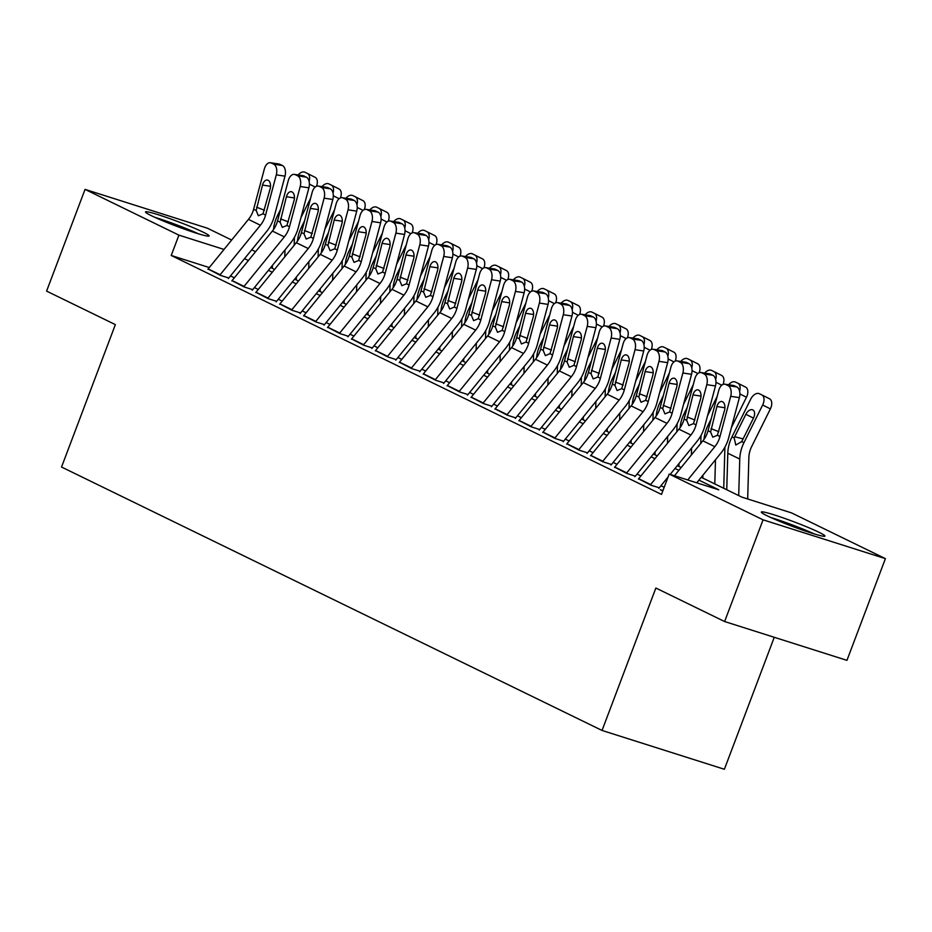<?xml version="1.0" encoding="UTF-8"?>
<svg xmlns="http://www.w3.org/2000/svg" width="932" height="932" viewBox="0 0 932 932"><rect width="100%" height="100%" fill="white"/><g stroke="black" fill="none" stroke-linecap="round" stroke-linejoin="round"><path stroke-width="1.4" d="M767.351 515.897A34.018 2.4 -159.3 0 1 761.327 512.052A34.018 2.4 -159.3 0 1 783.742 518.087A34.018 2.4 -159.3 0 1 818.925 532.254A34.018 2.4 -159.3 0 1 824.96 536.098A34.018 2.4 -159.3 0 1 802.534 530.063A34.018 2.4 -159.3 0 1 767.351 515.897M151.508 215.758A34.018 2.4 -159.3 0 1 145.485 211.925A34.018 2.4 -159.3 0 1 167.9 217.96A34.018 2.4 -159.3 0 1 203.094 232.126A34.018 2.4 -159.3 0 1 209.118 235.971A34.018 2.4 -159.3 0 1 186.703 229.936A34.018 2.4 -159.3 0 1 151.508 215.758M774.259 637.29L724.385 769.273L602.049 730.455L61.547 467.037L115.358 324.616L46.6 291.11L85.045 189.382L207.382 228.2L231.672 240.037M251.722 249.811L255.578 251.698M701.213 477.312L741.93 497.152L791.524 512.891L885.4 558.641L763.063 519.823L669.188 474.073L718.793 489.813L698.918 480.12M763.063 519.823L724.618 621.539L846.955 660.357L885.4 558.641M662.512 490.465L660.369 489.778L662.803 490.978M638.595 478.815L650.792 485.118L659.064 487.739M614.689 467.153L626.875 473.468L635.146 476.089M590.772 455.503L602.969 461.806L611.229 464.427M566.854 443.842L579.052 450.156L587.311 452.777M542.937 432.192L555.134 438.494L563.394 441.127M519.019 420.53L531.217 426.844L539.477 429.466M495.102 408.88L507.299 415.183L515.571 417.816M471.184 397.218L483.382 403.533L491.653 406.154M447.267 385.568L459.464 391.871L467.736 394.504M423.349 373.907L435.547 380.221L443.818 382.842M399.444 362.257L411.629 368.571L419.901 371.192M375.526 350.595L387.724 356.909L395.983 359.531M351.609 338.945L363.806 345.259L372.066 347.881M327.691 327.283L339.889 333.598L348.149 336.219M303.774 315.633L315.971 321.948L324.231 324.569M279.856 303.972L292.054 310.286L300.325 312.907M255.939 292.322L268.136 298.636L276.408 301.257M232.021 280.66L244.219 286.974L252.49 289.596M209.292 267.554L171.22 255.473L661.499 494.414L669.188 474.073M664.19 487.296L660.974 485.723M640.925 475.949L637.057 474.073M617.007 464.299L613.139 462.412M593.09 452.637L589.222 450.762M569.172 440.987L565.316 439.1M545.255 429.326L541.399 427.45M521.337 417.676L517.481 415.788M497.432 406.014L493.564 404.138M473.514 394.364L469.646 392.477M449.597 382.702L445.729 380.827M425.679 371.053L421.812 369.165M401.762 359.391L397.894 357.515M377.844 347.741L373.977 345.854M353.927 336.079L350.071 334.204M330.01 324.429L326.153 322.542M306.092 312.779L302.236 310.892M282.186 301.118L278.319 299.23M258.269 289.468L254.401 287.58M234.351 277.806L230.484 275.919M208.104 269.01L220.302 275.324L228.573 277.946M724.618 621.539L655.86 588.034L602.049 730.455M171.22 255.473L178.909 235.132L85.045 189.382M224.018 249.438L178.909 235.132M678.869 470.357L675.001 468.47M654.951 458.695L651.095 456.82M631.034 447.045L627.178 445.158M607.116 435.384L603.26 433.508M583.211 423.734L579.343 421.847M559.293 412.072L555.425 410.197M535.376 400.422L531.508 398.535M511.458 388.76L507.591 386.885M487.541 377.111L483.673 375.223M463.623 365.449L459.756 363.573M439.706 353.799L435.85 351.912M415.788 342.137L411.932 340.262M391.871 330.487L388.015 328.6M367.965 318.826L364.097 316.95M344.048 307.176L340.18 305.288M320.13 295.514L316.263 293.638M296.213 283.864L292.345 281.977M272.295 272.214L268.428 270.327M248.378 260.552L244.51 258.665M270.723 267.507L274.591 269.395M294.64 279.157L298.508 281.045M318.558 290.819L322.414 292.706M342.475 302.469L346.331 304.356M366.392 314.131L370.249 316.006M390.31 325.781L394.166 327.668M414.216 337.442L418.084 339.318M438.133 349.092L442.001 350.98M462.051 360.754L465.918 362.63M485.968 372.404L489.836 374.291M509.886 384.066L513.753 385.941M533.803 395.716L537.659 397.603M557.72 407.377L561.577 409.253M581.638 419.027L585.494 420.915M605.544 430.689L609.412 432.565M629.461 442.339L633.329 444.226M653.379 454L657.246 455.876M677.296 465.651L681.164 467.538M207.906 269.278A15.261 12.093 -64 0 1 208.185 268.917L248.448 219.393A21.809 17.277 116 0 0 253.62 209.257L264.339 169.018A8.726 5.161 -81.3 0 1 270.443 162.727A8.726 5.161 -81.3 0 1 271.34 163.018L273.74 164.183L282.419 165.512L280.031 164.347L271.34 163.018M228.34 278.563L266.505 231.625A32.702 25.91 116 0 0 274.253 216.41L284.982 176.171L276.303 174.843A8.726 5.161 -81.3 0 0 273.74 164.183M219.859 275.103A15.261 12.093 -64 0 1 220.15 274.742L260.412 225.229A21.809 17.277 116 0 0 265.573 215.082L276.303 174.843M282.419 165.512A8.726 5.161 98.7 0 1 284.982 176.171M270.443 162.727L279.122 164.055A8.726 5.161 98.7 0 1 280.031 164.347M256.195 210.504L262.498 185.072A6.978 4.136 98.7 0 1 267.379 180.039A6.978 4.136 98.7 0 1 268.101 180.272A6.978 4.136 98.7 0 1 270.14 188.812L262.999 213.824L258.362 215.746L256.195 210.504L253.62 209.257M294.197 245.267L294.419 237.345M300.931 217.704L310.589 198.271M284.796 256.836L284.994 249.951M272.342 268.3L272.424 265.41M273.53 229.505A32.702 25.91 -64 0 1 277.573 215.42L280.649 209.234M298.112 174.96A8.726 5.324 -63.3 0 1 304.962 172.257L307.35 173.422A8.726 5.324 -63.3 0 1 307.385 173.434L315.098 177.313A8.726 5.324 116.7 0 1 315.098 177.313A8.726 5.324 116.7 0 1 316.484 186.284M309.109 181.414A8.726 5.324 -63.3 0 0 307.385 173.434M157.962 218.717A29.44 2.085 -159.3 0 1 195.266 232.814M198.504 233.827A33.797 2.388 20.7 0 0 154.863 217.331M773.805 518.844A29.44 2.085 -159.3 0 1 811.108 532.941M814.347 533.954A33.797 2.388 20.7 0 0 770.706 517.47M231.812 280.928A15.261 12.093 -64 0 1 232.103 280.567L272.365 231.054A21.809 17.277 116 0 0 277.538 220.907L288.256 180.68A8.726 5.161 -81.3 0 1 294.361 174.389A8.726 5.161 -81.3 0 1 295.258 174.668L297.658 175.833L306.337 177.162L303.948 175.997L295.258 174.668M252.257 290.225L290.423 243.275A32.702 25.91 116 0 0 298.17 228.06L308.9 187.833L300.209 186.505A8.726 5.161 -81.3 0 0 297.658 175.833M243.776 286.753A15.261 12.093 -64 0 1 244.056 286.392L284.33 236.879A21.809 17.277 116 0 0 289.491 226.732L300.209 186.505M306.337 177.162A8.726 5.161 98.7 0 1 308.9 187.833M294.361 174.389L303.04 175.717A8.726 5.161 98.7 0 1 303.948 175.997M280.113 222.165L286.404 196.734A6.978 4.136 98.7 0 1 291.285 191.701A6.978 4.136 98.7 0 1 292.007 191.922A6.978 4.136 98.7 0 1 294.058 200.462L286.916 225.486L282.28 227.396L280.113 222.165L277.538 220.907M255.729 292.59A15.261 12.093 -64 0 1 256.02 292.229L296.283 242.704A21.809 17.277 116 0 0 301.444 232.569L312.173 192.33A8.726 5.161 -81.3 0 1 318.278 186.039A8.726 5.161 -81.3 0 1 319.175 186.33L321.563 187.495L330.254 188.823L327.854 187.658L319.175 186.33M276.163 301.875L314.34 254.937A32.702 25.91 116 0 0 322.088 239.722L332.817 199.483L324.126 198.155A8.726 5.161 -81.3 0 0 321.563 187.495M267.694 298.415A15.261 12.093 -64 0 1 267.973 298.054L308.236 248.541A21.809 17.277 116 0 0 313.408 238.394L324.126 198.155M330.254 188.823A8.726 5.161 98.7 0 1 332.817 199.483M318.278 186.039L326.957 187.367A8.726 5.161 98.7 0 1 327.854 187.658M304.03 233.815L310.321 208.384A6.978 4.136 98.7 0 1 315.202 203.351A6.978 4.136 98.7 0 1 315.925 203.584A6.978 4.136 98.7 0 1 317.975 212.112L310.834 237.136L306.197 239.058L304.03 233.815L301.444 232.569M279.647 304.24A15.261 12.093 -64 0 1 279.938 303.879L320.2 254.366A21.809 17.277 116 0 0 325.361 244.219L336.091 203.992A8.726 5.161 -81.3 0 1 342.184 197.701A8.726 5.161 -81.3 0 1 343.093 197.98L345.481 199.145L354.172 200.473L351.772 199.308L343.093 197.98M300.081 313.536L338.258 266.587A32.702 25.91 116 0 0 346.005 251.372L356.735 211.145L348.044 209.816A8.726 5.161 -81.3 0 0 345.481 199.145M291.611 310.065A15.261 12.093 -64 0 1 291.891 309.704L332.153 260.191A21.809 17.277 116 0 0 337.326 250.044L348.044 209.816M354.172 200.473A8.726 5.161 98.7 0 1 356.735 211.145M342.184 197.701L350.875 199.029A8.726 5.161 98.7 0 1 351.772 199.308M327.936 245.477L334.238 220.045A6.978 4.136 98.7 0 1 339.12 215.012A6.978 4.136 98.7 0 1 339.842 215.234A6.978 4.136 98.7 0 1 341.893 223.773L334.751 248.797L330.114 250.708L327.936 245.477L325.361 244.219M303.564 315.901A15.261 12.093 -64 0 1 303.855 315.54L344.118 266.016A21.809 17.277 116 0 0 349.279 255.881L360.008 215.642A8.726 5.161 -81.3 0 1 366.101 209.35A8.726 5.161 -81.3 0 1 367.01 209.642L369.398 210.807L378.089 212.135L375.689 210.958L367.01 209.642M323.998 325.186L362.175 278.249A32.702 25.91 116 0 0 369.922 263.034L380.64 222.795L371.961 221.466A8.726 5.161 -81.3 0 0 369.398 210.807M315.529 321.726A15.261 12.093 -64 0 1 315.808 321.365L356.071 271.841A21.809 17.277 116 0 0 361.243 261.706L371.961 221.466M378.089 212.135A8.726 5.161 98.7 0 1 380.64 222.795M366.101 209.35L374.792 210.679A8.726 5.161 98.7 0 1 375.689 210.958M351.853 257.127L358.156 231.695A6.978 4.136 98.7 0 1 363.037 226.662A6.978 4.136 98.7 0 1 363.76 226.895A6.978 4.136 98.7 0 1 365.81 235.423L358.669 260.447L354.032 262.37L351.853 257.127L349.279 255.881M318.115 256.929L318.336 249.007M324.849 229.365L334.506 209.921M308.713 268.486L308.911 261.612M296.26 279.95L296.341 277.072M297.448 241.167A32.702 25.91 -64 0 1 301.49 227.082L304.554 220.896M322.029 186.61A8.726 5.324 -63.3 0 1 328.868 183.907L331.268 185.072A8.726 5.324 -63.3 0 1 331.303 185.095L338.98 188.951A8.726 5.324 116.7 0 1 339.015 188.963A8.726 5.324 116.7 0 1 340.401 197.934M333.027 193.075A8.726 5.324 -63.3 0 0 331.303 185.095L339.015 188.963M342.032 268.579L342.254 260.657M348.766 241.015L358.424 221.583M332.631 280.148L332.829 273.262M320.177 291.611L320.258 288.722M321.365 252.817A32.702 25.91 -64 0 1 325.408 238.732L328.472 232.546M345.935 198.271A8.726 5.324 -63.3 0 1 352.785 195.557L355.185 196.734A8.726 5.324 -63.3 0 1 355.22 196.745L362.932 200.625A8.726 5.324 116.7 0 1 364.319 209.595M356.933 204.725A8.726 5.324 -63.3 0 0 355.22 196.745M355.255 196.769L362.898 200.601A8.726 5.324 116.7 0 1 362.932 200.625M365.95 280.241L366.171 272.319M372.683 252.677L382.341 233.233M356.548 291.798L356.746 284.924M344.094 303.261L344.176 300.384M345.283 264.478A32.702 25.91 -64 0 1 349.314 250.393L352.389 244.207M369.853 209.921A8.726 5.324 -63.3 0 1 376.703 207.219L379.091 208.384A8.726 5.324 -63.3 0 1 379.126 208.407L386.815 212.263A8.726 5.324 116.7 0 1 386.85 212.275A8.726 5.324 116.7 0 1 388.236 221.245M380.85 216.387A8.726 5.324 -63.3 0 0 379.126 208.407L386.85 212.275M389.867 291.891L390.089 283.969M396.601 264.327L406.259 244.895M380.466 303.448L380.664 296.574M368.012 314.923L368.093 312.034M369.188 276.128A32.702 25.91 -64 0 1 373.231 262.043L376.307 255.857M393.77 221.583A8.726 5.324 -63.3 0 1 400.62 218.869L403.008 220.034A8.726 5.324 -63.3 0 1 403.043 220.057L410.767 223.936A8.726 5.324 116.7 0 1 412.142 232.907M404.768 228.037A8.726 5.324 -63.3 0 0 403.043 220.057M403.078 220.08L410.732 223.913A8.726 5.324 116.7 0 1 410.767 223.936M327.482 327.551A15.261 12.093 -64 0 1 327.773 327.19L368.035 277.678A21.809 17.277 116 0 0 373.196 267.531L383.926 227.303A8.726 5.161 -81.3 0 1 390.019 221.012A8.726 5.161 -81.3 0 1 390.927 221.292L393.316 222.457L401.995 223.785L399.607 222.62L390.927 221.292M347.916 336.848L386.093 289.899A32.702 25.91 116 0 0 393.84 274.684L404.558 234.456L395.879 233.128A8.726 5.161 -81.3 0 0 393.316 222.457M339.434 333.376A15.261 12.093 -64 0 1 339.726 333.015L379.988 283.503A21.809 17.277 116 0 0 385.161 273.356L395.879 233.128M401.995 223.785A8.726 5.161 98.7 0 1 404.558 234.456M390.019 221.012L398.71 222.34A8.726 5.161 98.7 0 1 399.607 222.62M375.771 268.789L382.073 243.357A6.978 4.136 98.7 0 1 386.955 238.324A6.978 4.136 98.7 0 1 387.677 238.545A6.978 4.136 98.7 0 1 389.727 247.085L382.574 272.109L377.949 274.02L375.771 268.789L373.196 267.531M413.773 303.552L414.006 295.63M420.518 275.988L430.165 256.545M404.383 315.109L404.581 308.236M391.929 326.573L392.011 323.695M393.106 287.79A32.702 25.91 -64 0 1 397.149 273.705L400.224 267.519M417.687 233.233A8.726 5.324 -63.3 0 1 424.538 230.53L426.926 231.695A8.726 5.324 -63.3 0 1 426.961 231.707L434.65 235.575A8.726 5.324 116.7 0 1 434.685 235.586A8.726 5.324 116.7 0 1 436.06 244.557M428.685 239.699A8.726 5.324 -63.3 0 0 426.961 231.707L434.685 235.586M351.399 339.213A15.261 12.093 -64 0 1 351.679 338.852L391.953 289.328A21.809 17.277 116 0 0 397.114 279.192L407.832 238.953A8.726 5.161 -81.3 0 1 413.936 232.662A8.726 5.161 -81.3 0 1 414.845 232.953L417.233 234.118L425.912 235.435L423.524 234.27L414.845 232.953M371.833 348.498L410.01 301.56A32.702 25.91 116 0 0 417.757 286.345L428.475 246.106L419.796 244.778A8.726 5.161 -81.3 0 0 417.233 234.118M363.352 345.038A15.261 12.093 -64 0 1 363.643 344.677L403.906 295.153A21.809 17.277 116 0 0 409.066 285.017L419.796 244.778M425.912 235.435A8.726 5.161 98.7 0 1 428.475 246.106M413.936 232.662L422.615 233.99A8.726 5.161 98.7 0 1 423.524 234.27M399.688 280.439L405.991 255.007A6.978 4.136 98.7 0 1 410.872 249.974A6.978 4.136 98.7 0 1 411.595 250.207A6.978 4.136 98.7 0 1 413.645 258.735L406.492 283.759L401.867 285.681L399.688 280.439L397.114 279.192M437.69 315.202L437.923 307.28M444.436 287.639L454.082 268.206M428.301 326.759L428.499 319.886M415.835 338.234L415.928 335.345M417.023 299.44A32.702 25.91 -64 0 1 421.066 285.355L424.142 279.169M441.605 244.895A8.726 5.324 -63.3 0 1 448.455 242.18L450.843 243.345A8.726 5.324 -63.3 0 0 450.843 243.345L458.602 247.248A8.726 5.324 116.7 0 1 459.977 256.218M452.603 251.349A8.726 5.324 -63.3 0 0 450.878 243.369M450.913 243.38L458.567 247.225A8.726 5.324 116.7 0 1 458.602 247.248M375.316 350.863A15.261 12.093 -64 0 1 375.596 350.502L415.858 300.989A21.809 17.277 116 0 0 421.031 290.842L431.749 250.615A8.726 5.161 -81.3 0 1 437.854 244.324A8.726 5.161 -81.3 0 1 438.762 244.603L441.151 245.768L449.83 247.096L447.442 245.931L438.762 244.603M395.75 360.16L433.916 313.21A32.702 25.91 116 0 0 441.675 297.995L452.393 257.768L443.714 256.44A8.726 5.161 -81.3 0 0 441.151 245.768M387.269 356.688A15.261 12.093 -64 0 1 387.561 356.327L427.823 306.814A21.809 17.277 116 0 0 432.984 296.667L443.714 256.44M449.83 247.096A8.726 5.161 98.7 0 1 452.393 257.768M437.854 244.324L446.533 245.652A8.726 5.161 98.7 0 1 447.442 245.931M423.606 292.1L429.908 266.668A6.978 4.136 98.7 0 1 434.79 261.636A6.978 4.136 98.7 0 1 435.512 261.857A6.978 4.136 98.7 0 1 437.562 270.397L430.409 295.421L425.784 297.331L423.606 292.1L421.031 290.842M461.608 326.864L461.841 318.942M468.342 299.3L478 279.856M452.206 338.421L452.404 331.547M439.753 349.884L439.834 346.995M440.941 311.102A32.702 25.91 -64 0 1 444.983 297.017L448.059 290.831M465.522 256.545A8.726 5.324 -63.3 0 1 472.373 253.842L474.761 255.007A8.726 5.324 -63.3 0 1 474.796 255.019L482.52 258.898A8.726 5.324 116.7 0 1 483.894 267.868M476.52 263.01A8.726 5.324 -63.3 0 0 474.796 255.019M474.831 255.042L482.485 258.886A8.726 5.324 116.7 0 1 482.52 258.898M399.234 362.525A15.261 12.093 -64 0 1 399.513 362.164L439.776 312.639A21.809 17.277 116 0 0 444.948 302.504L455.666 262.265A8.726 5.161 -81.3 0 1 461.771 255.974A8.726 5.161 -81.3 0 1 462.68 256.253L465.068 257.43L473.747 258.747L471.359 257.582L462.68 256.253M419.668 371.81L457.833 324.872A32.702 25.91 116 0 0 465.592 309.657L476.31 269.418L467.631 268.09A8.726 5.161 -81.3 0 0 465.068 257.43M411.187 368.35A15.261 12.093 -64 0 1 411.478 367.989L451.74 318.464A21.809 17.277 116 0 0 456.901 308.329L467.631 268.09M473.747 258.747A8.726 5.161 98.7 0 1 476.31 269.418M461.771 255.974L470.45 257.302A8.726 5.161 98.7 0 1 471.359 257.582M447.523 303.75L453.826 278.319A6.978 4.136 98.7 0 1 458.707 273.286A6.978 4.136 98.7 0 1 459.429 273.519A6.978 4.136 98.7 0 1 461.48 282.046L454.327 307.071L449.702 308.993L447.523 303.75L444.948 302.504M485.525 338.514L485.758 330.592M492.259 310.95L501.917 291.518M476.124 350.071L476.322 343.197M463.67 361.546L463.752 358.657M464.858 322.752A32.702 25.91 -64 0 1 468.901 308.667L471.976 302.481M489.44 268.206A8.726 5.324 -63.3 0 1 496.29 265.492L498.678 266.657A8.726 5.324 -63.3 0 1 498.713 266.68L506.391 270.536A8.726 5.324 116.7 0 1 506.425 270.56A8.726 5.324 116.7 0 1 507.812 279.518M500.437 274.66A8.726 5.324 -63.3 0 0 498.713 266.68L506.425 270.56M423.151 374.175A15.261 12.093 -64 0 1 423.431 373.814L463.693 324.301A21.809 17.277 116 0 0 468.866 314.154L479.584 273.915A8.726 5.161 -81.3 0 1 485.688 267.635A8.726 5.161 -81.3 0 1 486.586 267.915L488.985 269.08L497.665 270.408L495.276 269.243L486.586 267.915M443.585 383.471L481.751 336.522A32.702 25.91 116 0 0 489.498 321.307L500.228 281.08L491.548 279.751A8.726 5.161 -81.3 0 0 488.985 269.08M435.104 380A15.261 12.093 -64 0 1 435.395 379.639L475.658 330.126A21.809 17.277 116 0 0 480.819 319.979L491.548 279.751M497.665 270.408A8.726 5.161 98.7 0 1 500.228 281.08M485.688 267.635L494.368 268.952A8.726 5.161 98.7 0 1 495.276 269.243M471.441 315.412L477.743 289.98A6.978 4.136 98.7 0 1 482.625 284.947A6.978 4.136 98.7 0 1 483.347 285.169A6.978 4.136 98.7 0 1 485.386 293.708L478.244 318.721L473.607 320.643L471.441 315.412L468.866 314.154M509.443 350.176L509.664 342.254M516.177 322.612L525.834 303.168M500.041 361.733L500.239 354.859M487.587 373.196L487.669 370.307M488.776 334.413A32.702 25.91 -64 0 1 492.818 320.328L495.894 314.142M513.357 279.856A8.726 5.324 -63.3 0 1 520.207 277.154L522.596 278.319A8.726 5.324 -63.3 0 0 522.596 278.319L530.343 282.21A8.726 5.324 116.7 0 1 531.729 291.18M524.355 286.322A8.726 5.324 -63.3 0 0 522.631 278.33M522.666 278.353L530.308 282.198A8.726 5.324 116.7 0 1 530.343 282.21M447.057 385.836A15.261 12.093 -64 0 1 447.348 385.475L487.611 335.951A21.809 17.277 116 0 0 492.783 325.804L503.501 285.576A8.726 5.161 -81.3 0 1 509.606 279.285A8.726 5.161 -81.3 0 1 510.503 279.565L512.903 280.742L521.582 282.058L519.194 280.893L510.503 279.565M467.503 395.121L505.668 348.184A32.702 25.91 116 0 0 513.415 332.969L524.145 292.73L515.454 291.401A8.726 5.161 -81.3 0 0 512.903 280.742M459.022 391.661A15.261 12.093 -64 0 1 459.301 391.3L499.575 341.776A21.809 17.277 116 0 0 504.736 331.641L515.454 291.401M521.582 282.058A8.726 5.161 98.7 0 1 524.145 292.73M509.606 279.285L518.285 280.614A8.726 5.161 98.7 0 1 519.194 280.893M495.358 327.062L501.649 301.63A6.978 4.136 98.7 0 1 506.53 296.597A6.978 4.136 98.7 0 1 507.253 296.83A6.978 4.136 98.7 0 1 509.303 305.358L502.162 330.382L497.525 332.305L495.358 327.062L492.783 325.804M533.36 361.826L533.582 353.904M540.094 334.262L549.752 314.83M523.959 373.382L524.157 366.509M511.505 384.858L511.586 381.969M512.693 346.063A32.702 25.91 -64 0 1 516.736 331.978L519.8 325.792M537.275 291.518A8.726 5.324 -63.3 0 1 544.113 288.804L546.513 289.969A8.726 5.324 -63.3 0 1 546.548 289.992L554.26 293.871A8.726 5.324 116.7 0 1 554.26 293.871A8.726 5.324 116.7 0 1 555.647 302.83M548.261 297.972A8.726 5.324 -63.3 0 0 546.548 289.992M470.975 397.486A15.261 12.093 -64 0 1 471.266 397.125L511.528 347.613A21.809 17.277 116 0 0 516.689 337.466L527.419 297.226A8.726 5.161 -81.3 0 1 533.523 290.947A8.726 5.161 -81.3 0 1 534.42 291.227L536.809 292.392L545.5 293.72L543.1 292.555L534.42 291.227M491.409 406.783L529.586 359.834A32.702 25.91 116 0 0 537.333 344.619L548.063 304.391L539.372 303.063A8.726 5.161 -81.3 0 0 536.809 292.392M482.939 403.311A15.261 12.093 -64 0 1 483.219 402.95L523.481 353.438A21.809 17.277 116 0 0 528.654 343.291L539.372 303.063M545.5 293.72A8.726 5.161 98.7 0 1 548.063 304.391M533.523 290.947L542.203 292.264A8.726 5.161 98.7 0 1 543.1 292.555M519.275 338.724L525.566 313.292A6.978 4.136 98.7 0 1 530.448 308.259A6.978 4.136 98.7 0 1 531.17 308.48A6.978 4.136 98.7 0 1 533.221 317.02L526.079 342.032L521.442 343.955L519.275 338.724L516.689 337.466M557.278 373.487L557.499 365.565M564.011 345.923L573.669 326.48M547.876 385.044L548.074 378.159M535.422 396.508L535.504 393.619M536.611 357.725A32.702 25.91 -64 0 1 540.653 343.64L543.717 337.454M561.181 303.168A8.726 5.324 -63.3 0 1 568.031 300.465L570.431 301.63A8.726 5.324 -63.3 0 0 570.431 301.63L578.178 305.521A8.726 5.324 116.7 0 1 579.564 314.492M572.178 309.634A8.726 5.324 -63.3 0 0 570.466 301.642M570.5 301.665L578.143 305.51A8.726 5.324 116.7 0 1 578.178 305.521M494.892 409.136A15.261 12.093 -64 0 1 495.183 408.775L535.446 359.263A21.809 17.277 116 0 0 540.607 349.116L551.336 308.888A8.726 5.161 -81.3 0 1 557.429 302.597A8.726 5.161 -81.3 0 1 558.338 302.877L560.726 304.042L569.417 305.37L567.017 304.205L558.338 302.877M515.326 418.433L553.503 371.495A32.702 25.91 116 0 0 561.25 356.28L571.98 316.041L563.289 314.713A8.726 5.161 -81.3 0 0 560.726 304.042M506.857 414.973A15.261 12.093 -64 0 1 507.136 414.612L547.399 365.088A21.809 17.277 116 0 0 552.571 354.952L563.289 314.713M569.417 305.37A8.726 5.161 98.7 0 1 571.98 316.041M557.429 302.597L566.12 303.925A8.726 5.161 98.7 0 1 567.017 304.205M543.181 350.374L549.484 324.942A6.978 4.136 98.7 0 1 554.365 319.909A6.978 4.136 98.7 0 1 555.088 320.142A6.978 4.136 98.7 0 1 557.138 328.67L549.997 353.694L545.36 355.616L543.181 350.374L540.607 349.116M581.195 385.137L581.417 377.215M587.929 357.573L597.587 338.141M571.794 396.694L571.992 389.821M559.34 408.158L559.421 405.28M560.528 369.375A32.702 25.91 -64 0 1 564.559 355.29L567.635 349.104M585.098 314.83A8.726 5.324 -63.3 0 1 591.948 312.115L594.336 313.28A8.726 5.324 -63.3 0 1 594.371 313.303L602.06 317.16A8.726 5.324 116.7 0 1 602.095 317.183A8.726 5.324 116.7 0 1 603.482 326.142M596.096 321.284A8.726 5.324 -63.3 0 0 594.371 313.303L602.095 317.183M605.113 396.799L605.334 388.877M611.846 369.235L621.504 349.791M595.711 408.356L595.909 401.471M583.257 419.819L583.339 416.93M584.434 381.037A32.702 25.91 -64 0 1 588.476 366.952L591.552 360.754M609.015 326.48A8.726 5.324 -63.3 0 1 615.866 323.777L618.254 324.942A8.726 5.324 -63.3 0 1 618.289 324.953L626.013 328.833A8.726 5.324 116.7 0 1 627.387 337.803M620.013 332.945A8.726 5.324 -63.3 0 0 618.289 324.953M618.324 324.977L625.978 328.821A8.726 5.324 116.7 0 1 626.013 328.833M629.018 408.449L629.251 400.527M635.764 380.885L645.41 361.453M619.629 420.006L619.827 413.132M607.175 431.469L607.256 428.592M608.351 392.687A32.702 25.91 -64 0 1 612.394 378.602L615.469 372.416M632.933 338.141A8.726 5.324 -63.3 0 1 639.783 335.427L642.171 336.592A8.726 5.324 -63.3 0 1 642.206 336.615L649.93 340.495A8.726 5.324 116.7 0 1 651.305 349.453M643.93 344.595A8.726 5.324 -63.3 0 0 642.206 336.615M642.241 336.627L649.895 340.471A8.726 5.324 116.7 0 1 649.93 340.495M518.809 420.798A15.261 12.093 -64 0 1 519.101 420.437L559.363 370.924A21.809 17.277 116 0 0 564.524 360.777L575.254 320.538A8.726 5.161 -81.3 0 1 581.347 314.247A8.726 5.161 -81.3 0 1 582.255 314.538L584.644 315.703L593.335 317.031L590.935 315.866L582.255 314.538M539.244 430.095L577.421 383.145A32.702 25.91 116 0 0 585.168 367.93L595.886 327.703L587.207 326.375A8.726 5.161 -81.3 0 0 584.644 315.703M530.774 426.623A15.261 12.093 -64 0 1 531.054 426.262L571.316 376.749A21.809 17.277 116 0 0 576.489 366.602L587.207 326.375M593.335 317.031A8.726 5.161 98.7 0 1 595.886 327.703M581.347 314.247L590.038 315.575A8.726 5.161 98.7 0 1 590.935 315.866M567.099 362.035L573.401 336.603A6.978 4.136 98.7 0 1 578.283 331.571A6.978 4.136 98.7 0 1 579.005 331.792A6.978 4.136 98.7 0 1 581.055 340.331L573.914 365.344L569.277 367.266L567.099 362.035L564.524 360.777M542.727 432.448A15.261 12.093 -64 0 1 543.018 432.087L583.281 382.574A21.809 17.277 116 0 0 588.442 372.427L599.171 332.2A8.726 5.161 -81.3 0 1 605.264 325.909A8.726 5.161 -81.3 0 1 606.173 326.188L608.561 327.353L617.24 328.681L614.852 327.516L606.173 326.188M563.161 441.745L601.338 394.795A32.702 25.91 116 0 0 609.085 379.592L619.803 339.353L611.124 338.025A8.726 5.161 -81.3 0 0 608.561 327.353M554.68 438.285A15.261 12.093 -64 0 1 554.971 437.923L595.233 388.399A21.809 17.277 116 0 0 600.406 378.264L611.124 338.025M617.24 328.681A8.726 5.161 98.7 0 1 619.803 339.353M605.264 325.909L613.955 327.237A8.726 5.161 98.7 0 1 614.852 327.516M591.016 373.685L597.319 348.253A6.978 4.136 98.7 0 1 602.2 343.221A6.978 4.136 98.7 0 1 602.922 343.454A6.978 4.136 98.7 0 1 604.973 351.981L597.82 377.006L593.195 378.928L591.016 373.685L588.442 372.427M566.644 444.11A15.261 12.093 -64 0 1 566.924 443.748L607.198 394.224A21.809 17.277 116 0 0 612.359 384.089L623.077 343.85A8.726 5.161 -81.3 0 1 629.182 337.559A8.726 5.161 -81.3 0 1 630.09 337.85L632.478 339.015L641.158 340.343L638.769 339.178L630.09 337.85M587.078 453.406L625.256 406.457A32.702 25.91 116 0 0 633.003 391.242L643.721 351.014L635.042 349.686A8.726 5.161 -81.3 0 0 632.478 339.015M578.597 449.935A15.261 12.093 -64 0 1 578.889 449.573L619.151 400.061A21.809 17.277 116 0 0 624.312 389.914L635.042 349.686M641.158 340.343A8.726 5.161 98.7 0 1 643.721 351.014M629.182 337.559L637.861 338.887A8.726 5.161 98.7 0 1 638.769 339.178M614.934 385.347L621.236 359.915A6.978 4.136 98.7 0 1 626.118 354.882A6.978 4.136 98.7 0 1 626.84 355.104A6.978 4.136 98.7 0 1 628.89 363.643L621.737 388.656L617.112 390.578L614.934 385.347L612.359 384.089M652.936 420.111L653.169 412.189M659.681 392.547L669.327 373.103M643.546 431.667L643.744 424.782M631.081 443.131L631.174 440.242M632.269 404.348A32.702 25.91 -64 0 1 636.311 390.263L639.387 384.066M656.85 349.791A8.726 5.324 -63.3 0 1 663.701 347.088L666.089 348.253A8.726 5.324 -63.3 0 1 666.124 348.265L673.813 352.133A8.726 5.324 116.7 0 1 673.848 352.145A8.726 5.324 116.7 0 1 675.222 361.115M667.848 356.245A8.726 5.324 -63.3 0 0 666.124 348.265L673.848 352.145M590.562 455.76A15.261 12.093 -64 0 1 590.841 455.399L631.104 405.886A21.809 17.277 116 0 0 636.276 395.739L646.994 355.511A8.726 5.161 -81.3 0 1 653.099 349.22A8.726 5.161 -81.3 0 1 654.008 349.5L656.396 350.665L665.075 351.993L662.687 350.828L654.008 349.5M610.996 465.056L649.161 418.107A32.702 25.91 116 0 0 656.92 402.892L667.638 362.665L658.959 361.336A8.726 5.161 -81.3 0 0 656.396 350.665M602.515 461.596A15.261 12.093 -64 0 1 602.806 461.235L643.068 411.711A21.809 17.277 116 0 0 648.229 401.575L658.959 361.336M665.075 351.993A8.726 5.161 98.7 0 1 667.638 362.665M653.099 349.22L661.778 350.548A8.726 5.161 98.7 0 1 662.687 350.828M638.851 396.997L645.154 371.565A6.978 4.136 98.7 0 1 650.035 366.532A6.978 4.136 98.7 0 1 650.757 366.765A6.978 4.136 98.7 0 1 652.808 375.293L645.655 400.317L641.03 402.24L638.851 396.997L636.276 395.739M676.853 431.761L677.086 423.839M683.587 404.197L693.245 384.753M667.452 443.317L667.65 436.444M654.998 454.781L655.079 451.904M656.186 415.998A32.702 25.91 -64 0 1 660.229 401.913L663.304 395.727M680.768 361.453A8.726 5.324 -63.3 0 1 687.618 358.738L690.006 359.903A8.726 5.324 -63.3 0 0 690.006 359.903L697.765 363.806A8.726 5.324 116.7 0 1 699.14 372.765M691.765 367.907A8.726 5.324 -63.3 0 0 690.041 359.927M690.076 359.938L697.73 363.783A8.726 5.324 116.7 0 1 697.765 363.806M614.479 467.421A15.261 12.093 -64 0 1 614.759 467.06L655.021 417.536A21.809 17.277 116 0 0 660.194 407.401L670.912 367.161A8.726 5.161 -81.3 0 1 677.016 360.87A8.726 5.161 -81.3 0 1 677.925 361.162L680.313 362.327L688.993 363.655L686.604 362.49L677.925 361.162M634.913 476.706L673.079 429.768A32.702 25.91 116 0 0 680.838 414.554L691.556 374.315L682.876 372.998A8.726 5.161 -81.3 0 0 680.313 362.327M626.432 473.246A15.261 12.093 -64 0 1 626.723 472.885L666.986 423.373A21.809 17.277 116 0 0 672.147 413.226L682.876 372.998M688.993 363.655A8.726 5.161 98.7 0 1 691.556 374.315M677.016 360.87L685.696 362.198A8.726 5.161 98.7 0 1 686.604 362.49M662.769 408.659L669.071 383.215A6.978 4.136 98.7 0 1 673.952 378.194A6.978 4.136 98.7 0 1 674.675 378.415A6.978 4.136 98.7 0 1 676.725 386.955L669.572 411.967L664.947 413.89L662.769 408.659L660.194 407.401M700.771 443.422L701.004 435.5M707.505 415.858L717.162 396.415M691.369 454.979L691.567 448.094M678.915 466.443L678.997 463.553M680.104 427.66A32.702 25.91 -64 0 1 684.146 413.575L687.222 407.377M704.685 373.103A8.726 5.324 -63.3 0 1 711.535 370.4L713.924 371.565A8.726 5.324 -63.3 0 1 713.959 371.577L721.636 375.445A8.726 5.324 116.7 0 1 721.671 375.456A8.726 5.324 116.7 0 1 723.057 384.427M715.683 379.557A8.726 5.324 -63.3 0 0 713.959 371.577L721.671 375.456M638.397 479.071A15.261 12.093 -64 0 1 638.676 478.71L678.939 429.198A21.809 17.277 116 0 0 684.111 419.05L694.829 378.823A8.726 5.161 -81.3 0 1 700.934 372.532A8.726 5.161 -81.3 0 1 701.831 372.812L704.231 373.977L712.91 375.305L710.522 374.14L701.831 372.812M658.831 488.368L668.093 476.963M670.19 474.388L696.996 441.418A32.702 25.91 116 0 0 704.743 426.204L715.473 385.976L706.794 384.648A8.726 5.161 -81.3 0 0 704.231 373.977M650.35 484.908A15.261 12.093 -64 0 1 650.641 484.547L690.903 435.023A21.809 17.277 116 0 0 696.064 424.887L706.794 384.648M712.91 375.305A8.726 5.161 98.7 0 1 715.473 385.976M700.934 372.532L709.613 373.86A8.726 5.161 98.7 0 1 710.522 374.14M686.686 420.309L692.989 394.877A6.978 4.136 98.7 0 1 697.858 389.844A6.978 4.136 98.7 0 1 698.592 390.077A6.978 4.136 98.7 0 1 700.631 398.605L693.49 423.629L688.853 425.551L686.686 420.309L684.111 419.05M723.733 488.286L724.91 447.15M731.422 427.508L746.462 397.242L739.88 393.933M714.797 483.929L715.485 459.756M702.833 478.093L702.914 475.215M704.021 439.31A32.702 25.91 -64 0 1 708.064 425.225L711.139 419.039M728.603 384.765A8.726 5.324 -63.3 0 1 735.441 382.05L737.841 383.215A8.726 5.324 -63.3 0 0 737.841 383.215L745.588 387.106A8.726 5.324 116.7 0 1 746.462 397.242M739.6 391.219A8.726 5.324 -63.3 0 0 737.876 383.238M737.911 383.25L745.553 387.095A8.726 5.324 116.7 0 1 745.588 387.106M662.303 490.733A15.261 12.093 -64 0 1 662.594 490.372L663.409 489.358M674.477 475.751L702.856 440.848A21.809 17.277 116 0 0 708.029 430.712L718.747 390.473A8.726 5.161 -81.3 0 1 724.851 384.182A8.726 5.161 -81.3 0 1 725.748 384.473L728.148 385.638L736.828 386.966L734.439 385.801L725.748 384.473M696.74 482.811L720.914 453.08A32.702 25.91 116 0 0 728.661 437.865L739.391 397.626L730.7 396.31A8.726 5.161 -81.3 0 0 728.148 385.638M687.758 479.957L714.821 446.684A21.809 17.277 116 0 0 719.982 436.537L730.7 396.31M736.828 386.966A8.726 5.161 98.7 0 1 739.391 397.626M724.851 384.182L733.531 385.51A8.726 5.161 98.7 0 1 734.439 385.801M710.603 431.97L716.894 406.527A6.978 4.136 98.7 0 1 721.776 401.494A6.978 4.136 98.7 0 1 722.498 401.727A6.978 4.136 98.7 0 1 724.548 410.266L717.407 435.279L712.77 437.201L710.603 431.97L708.029 430.712M747.674 498.97L748.874 457.484A21.809 17.277 -64 0 1 751.658 446.591L770.38 408.892L762.656 405.012A8.726 5.324 -63.3 0 0 761.793 394.888A8.726 5.324 -63.3 0 0 761.759 394.877L759.359 393.712A8.726 5.324 -63.3 0 0 750.703 399.187L731.981 436.887L734.195 437.958L734.719 436.747L743.165 438.879M738.703 495.579L739.763 459.057A32.702 25.91 -64 0 1 743.934 442.712L762.656 405.012M726.75 489.754L727.799 453.232A32.702 25.91 -64 0 1 731.981 436.887M753.475 418.118L745.868 414.297A6.978 4.252 116.7 0 1 752.8 409.917A6.978 4.252 116.7 0 1 753.522 418.025L741.721 441.628L735.779 445.053L734.195 437.958M745.868 414.297L734.719 436.747M761.828 394.912L769.471 398.745A8.726 5.324 116.7 0 1 769.506 398.768A8.726 5.324 116.7 0 1 770.38 408.892M265.573 215.082L262.999 213.824M260.412 225.229L248.448 219.393M220.15 274.742L208.185 268.917M270.525 186.307L262.498 185.072M256.591 207.207L264.432 210.236M315.214 187.052L309.389 184.128M277.573 215.42L278.831 216.038M307.42 173.457L315.063 177.29M289.491 226.732L286.916 225.486M284.33 236.879L272.365 231.054M244.056 286.392L232.103 280.567M294.442 197.957L286.404 196.734M280.509 218.857L288.349 221.886M313.408 238.394L310.834 237.136M308.236 248.541L296.283 242.704M267.973 298.054L256.02 292.229M318.36 209.618L310.321 208.384M304.426 230.519L312.267 233.548M337.326 250.044L334.751 248.797M332.153 260.191L320.2 254.366M291.891 309.704L279.938 303.879M342.277 221.268L334.238 220.045M328.344 242.169L336.184 245.198M361.243 261.706L358.669 260.447M356.071 271.841L344.118 266.016M315.808 321.365L303.855 315.54M366.194 232.93L358.156 231.695M352.261 253.83L360.102 256.859M339.132 198.714L333.307 195.79M301.49 227.082L302.749 227.699M363.049 210.364L357.224 207.44M325.408 238.732L326.666 239.349M386.966 222.026L381.141 219.102M349.314 250.393L350.583 251.011M410.884 233.676L405.047 230.752M373.231 262.043L374.501 262.661M385.161 273.356L382.574 272.109M379.988 283.503L368.035 277.678M339.726 333.015L327.773 327.19M390.112 244.58L382.073 243.357M376.178 265.48L384.019 268.509M434.801 245.337L428.965 242.413M397.149 273.705L398.407 274.323M409.066 285.017L406.492 283.759M403.906 295.153L391.953 289.328M363.643 344.677L351.679 338.852M414.029 256.242L405.991 255.007M400.096 277.142L407.936 280.171M458.719 256.987L452.882 254.063M421.066 285.355L422.324 285.973M432.984 296.667L430.409 295.421M427.823 306.814L415.858 300.989M387.561 356.327L375.596 350.502M437.947 267.892L429.908 266.668M424.013 288.792L431.842 291.821M482.625 268.649L476.8 265.713M444.983 297.017L446.242 297.634M456.901 308.329L454.327 307.071M451.74 318.464L439.776 312.639M411.478 367.989L399.513 362.164M461.853 279.553L453.826 278.319M447.919 300.453L455.76 303.483M506.542 280.299L500.717 277.375M468.901 308.667L470.159 309.284M480.819 319.979L478.244 318.721M475.658 330.126L463.693 324.301M435.395 379.639L423.431 373.814M485.77 291.203L477.743 289.98M471.837 312.103L479.677 315.132M530.459 291.961L524.634 289.025M492.818 320.328L494.077 320.946M504.736 331.641L502.162 330.382M499.575 341.776L487.611 335.951M459.301 391.3L447.348 385.475M509.688 302.865L501.649 301.63M495.754 323.765L503.595 326.794M554.377 303.611L548.552 300.687M516.736 331.978L517.994 332.596M546.583 290.003L554.225 293.848M528.654 343.291L526.079 342.032M523.481 353.438L511.528 347.613M483.219 402.95L471.266 397.125M533.605 314.515L525.566 313.292M519.672 335.415L527.512 338.444M578.294 315.272L572.469 312.337M540.653 343.64L541.911 344.246M552.571 354.952L549.997 353.694M547.399 365.088L535.446 359.263M507.136 414.612L495.183 408.775M557.522 326.177L549.484 324.942M543.589 347.077L551.429 350.106M602.212 326.922L596.387 323.998M564.559 355.29L565.829 355.908M626.129 338.584L620.293 335.648M588.476 366.952L589.746 367.558M650.047 350.234L644.21 347.31M612.394 378.602L613.652 379.219M576.489 366.602L573.914 365.344M571.316 376.749L559.363 370.924M531.054 426.262L519.101 420.437M581.44 337.827L573.401 336.603M567.506 358.727L575.347 361.756M600.406 378.264L597.82 377.006M595.233 388.399L583.281 382.574M554.971 437.923L543.018 432.087M605.357 349.477L597.319 348.253M591.424 370.388L599.264 373.406M624.312 389.914L621.737 388.656M619.151 400.061L607.198 394.224M578.889 449.573L566.924 443.748M629.275 361.138L621.236 359.915M615.341 382.038L623.182 385.067M673.964 361.896L668.128 358.96M636.311 390.263L637.57 390.869M648.229 401.575L645.655 400.317M643.068 411.711L631.104 405.886M602.806 461.235L590.841 455.399M653.192 372.788L645.154 371.565M639.259 393.7L647.088 396.717M697.87 373.546L692.045 370.621M660.229 401.913L661.487 402.531M672.147 413.226L669.572 411.967M666.986 423.373L655.021 417.536M626.723 472.885L614.759 467.06M677.098 384.45L669.071 383.215M663.165 405.35L671.005 408.379M721.787 385.207L715.962 382.271M684.146 413.575L685.404 414.181M696.064 424.887L693.49 423.629M690.903 435.023L678.939 429.198M650.641 484.547L638.676 478.71M701.015 396.1L692.989 394.877M687.082 417L694.923 420.029M708.064 425.225L709.322 425.842M719.982 436.537L717.407 435.279M714.821 446.684L702.856 440.848M724.933 407.762L716.894 406.527M711 428.662L718.84 431.691M727.799 453.232L739.763 459.057M741.721 441.628L743.934 442.712M761.793 394.888L769.506 398.768"/></g></svg>
